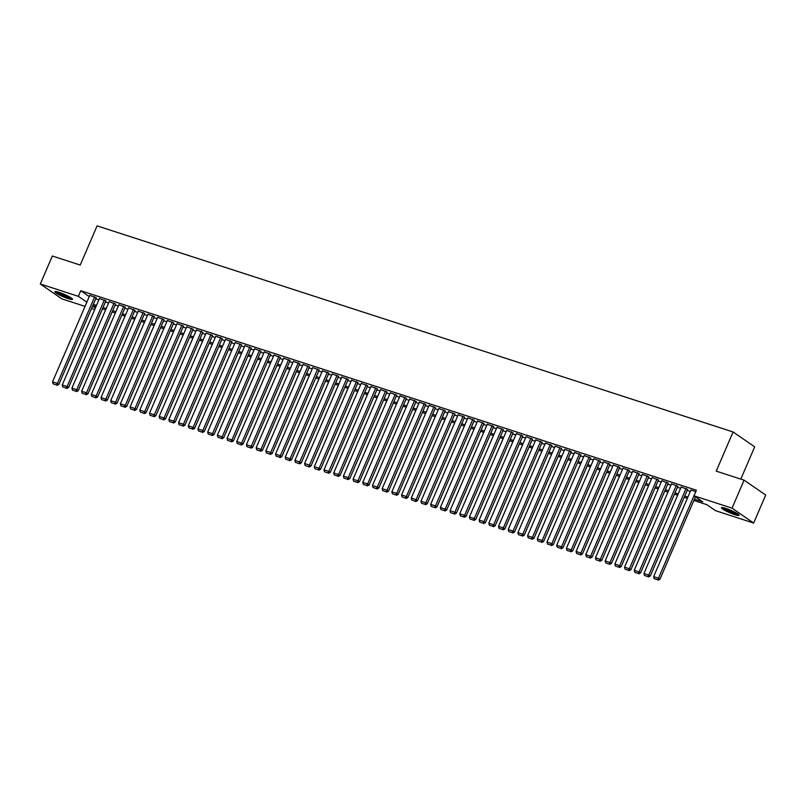 <?xml version="1.0" encoding="UTF-8"?>
<svg xmlns="http://www.w3.org/2000/svg" width="806" height="806" viewBox="0 0 806 806"><rect width="100%" height="100%" fill="white"/><g stroke="black" fill="none" stroke-linecap="round" stroke-linejoin="round"><path stroke-width="1.21" d="M59.15 292.387A9.591 1.31 23.3 0 1 68.268 296.225A9.591 1.31 23.3 0 1 72.52 299.318A9.591 1.31 23.3 0 1 68.258 298.663A9.591 1.31 23.3 0 1 59.14 294.815A9.591 1.31 23.3 0 1 54.889 291.732A9.591 1.31 23.3 0 1 59.15 292.387M725.692 508.374A9.591 1.31 23.3 0 1 734.81 512.213A9.591 1.31 23.3 0 1 739.052 515.306A9.591 1.31 23.3 0 1 734.8 514.651A9.591 1.31 23.3 0 1 725.672 510.803A9.591 1.31 23.3 0 1 721.43 507.72A9.591 1.31 23.3 0 1 725.692 508.374M740.805 479.107L754.698 446.856L733.097 431.966L97.093 225.871L80.227 265.053L52.35 256.016L40.3 283.994L78.353 296.326L86.847 302.179M733.097 431.966L716.222 471.137L744.099 480.175L765.7 495.055L753.65 523.044L715.597 510.712L706.842 504.677L693.855 500.466M94.735 309.524L91.552 308.486M85.043 306.381L61.901 298.885L40.3 283.994M96.156 297.797L89.788 295.359M105.848 300.94L99.481 298.502M115.54 304.084L109.173 301.635M125.232 307.217L118.875 304.779M134.934 310.36L128.567 307.922M144.627 313.504L138.259 311.066M154.319 316.647L147.951 314.209M164.021 319.791L157.654 317.342M173.713 322.934L167.346 320.486M183.405 326.067L177.038 323.629M193.108 329.211L186.74 326.773M202.8 332.354L196.432 329.916M212.492 335.498L206.124 333.059M222.184 338.641L215.827 336.193M231.886 341.774L225.519 339.336M241.578 344.918L235.211 342.479M251.271 348.061L244.903 345.623M260.973 351.204L254.605 348.766M270.665 354.348L264.297 351.91M280.357 357.491L273.99 355.043M290.049 360.625L283.692 358.186M299.751 363.768L293.384 361.33M309.444 366.911L303.076 364.473M319.136 370.055L312.768 367.617M328.838 373.198L322.471 370.76M338.53 376.342L332.163 373.893M348.222 379.475L341.855 377.037M357.914 382.618L351.557 380.18M367.617 385.762L361.249 383.324M377.309 388.905L370.941 386.467M387.001 392.048L380.634 389.6M396.703 395.192L390.336 392.744M406.395 398.325L400.028 395.887M416.087 401.469L409.72 399.03M425.78 404.612L419.422 402.174M435.482 407.755L429.114 405.317M445.174 410.899L438.807 408.451M454.866 414.032L448.499 411.594M464.568 417.176L458.201 414.737M474.26 420.319L467.893 417.881M483.953 423.462L477.585 421.024M493.655 426.606L487.287 424.168M503.347 429.749L496.98 427.301M513.039 432.882L506.672 430.444M522.731 436.026L516.374 433.588M532.434 439.169L526.066 436.731M542.126 442.313L535.758 439.875M551.818 445.456L545.45 443.018M561.52 448.599L555.153 446.151M571.212 451.733L564.845 449.295M580.904 454.876L574.537 452.438M590.597 458.02L584.239 455.581M600.299 461.163L593.931 458.725M609.991 464.306L603.623 461.858M619.683 467.45L613.316 465.002M629.385 470.583L623.018 468.145M639.077 473.727L632.71 471.288M648.77 476.87L642.402 474.432M658.462 480.013L652.104 477.575M668.164 483.157L661.797 480.708M677.856 486.29L671.489 483.852M687.548 489.433L681.181 486.995M694.409 499.156L702.751 501.856L693.986 495.821L696.404 490.229L80.761 290.734L89.254 296.588M95.733 298.774L98.916 299.812M105.425 301.918L108.609 302.955M115.117 305.061L118.301 306.089M124.809 308.204L128.003 309.232M134.511 311.348L137.695 312.375M144.203 314.481L147.387 315.519M153.896 317.624L157.089 318.662M163.598 320.768L166.782 321.806M173.29 323.911L176.474 324.939M182.982 327.055L186.176 328.082M192.684 330.198L195.868 331.226M202.377 333.331L205.56 334.369M212.069 336.475L215.252 337.513M221.761 339.618L224.955 340.656M231.463 342.762L234.647 343.789M241.155 345.905L244.339 346.933M250.847 349.048L254.041 350.076M260.55 352.182L263.733 353.219M270.242 355.325L273.425 356.363M279.934 358.469L283.118 359.506M289.626 361.612L292.82 362.64M299.328 364.755L302.512 365.783M309.02 367.899L312.204 368.926M318.713 371.032L321.906 372.07M328.415 374.175L331.598 375.213M338.107 377.319L341.291 378.346M347.799 380.462L350.983 381.49M357.491 383.606L360.685 384.633M367.193 386.739L370.377 387.777M376.886 389.882L380.069 390.92M386.578 393.026L389.772 394.063M396.28 396.169L399.464 397.197M405.972 399.313L409.156 400.34M415.664 402.456L418.858 403.484M425.367 405.589L428.55 406.627M435.059 408.733L438.242 409.77M444.751 411.876L447.935 412.914M454.443 415.019L457.637 416.047M464.145 418.163L467.329 419.191M473.837 421.306L477.021 422.334M483.529 424.44L486.723 425.477M493.232 427.583L496.415 428.621M502.924 430.726L506.108 431.764M512.616 433.87L515.8 434.897M522.308 437.013L525.502 438.041M532.01 440.157L535.194 441.184M541.703 443.29L544.886 444.328M551.395 446.433L554.588 447.471M561.097 449.577L564.281 450.604M570.789 452.72L573.973 453.748M580.481 455.864L583.665 456.891M590.173 458.997L593.367 460.035M599.876 462.14L603.059 463.178M609.568 465.284L612.751 466.321M619.26 468.427L622.454 469.455M628.962 471.57L632.146 472.598M638.654 474.714L641.838 475.742M648.346 477.847L651.53 478.885M658.049 480.991L661.232 482.028M667.741 484.134L670.924 485.172M677.433 487.277L680.617 488.305M687.125 490.421L690.319 491.448M695.82 491.579L690.883 490.139M744.099 480.175L732.039 508.153L753.65 523.044M80.761 290.734L78.353 296.326M693.986 495.821L732.039 508.153M93.315 304.376L96.508 305.403M103.017 307.519L106.201 308.547M112.709 310.653L115.893 311.69M122.401 313.796L125.595 314.834M132.103 316.939L135.287 317.977M141.796 320.083L144.979 321.11M151.488 323.226L154.671 324.254M161.18 326.37L164.374 327.397M170.882 329.503L174.066 330.541M180.574 332.646L183.758 333.684M190.266 335.79L193.46 336.827M199.969 338.933L203.152 339.961M209.661 342.076L212.844 343.104M219.353 345.22L222.537 346.248M229.045 348.353L232.239 349.391M238.747 351.497L241.931 352.534M248.439 354.64L251.623 355.678M258.132 357.783L261.325 358.811M267.834 360.927L271.018 361.954M277.526 364.07L280.71 365.098M287.218 367.204L290.412 368.241M296.92 370.347L300.104 371.385M306.612 373.49L309.796 374.518M316.305 376.634L319.488 377.661M325.997 379.777L329.191 380.805M335.699 382.91L338.883 383.948M345.391 386.054L348.575 387.092M355.083 389.197L358.277 390.235M364.786 392.341L367.969 393.368M374.478 395.484L377.661 396.512M384.17 398.627L387.354 399.655M393.862 401.761L397.056 402.799M403.564 404.904L406.748 405.942M413.256 408.048L416.44 409.085M422.949 411.191L426.142 412.219M432.651 414.334L435.834 415.362M442.343 417.478L445.527 418.505M452.035 420.611L455.219 421.649M461.727 423.755L464.921 424.792M471.429 426.898L474.613 427.936M481.122 430.041L484.305 431.069M490.814 433.185L494.007 434.212M500.516 436.328L503.7 437.356M510.208 439.461L513.392 440.499M519.9 442.605L523.084 443.643M529.602 445.748L532.786 446.776M539.295 448.892L542.478 449.919M548.987 452.035L552.17 453.063M558.679 455.168L561.873 456.206M568.381 458.312L571.565 459.349M578.073 461.455L581.257 462.493M587.765 464.599L590.959 465.626M597.468 467.742L600.651 468.77M607.16 470.885L610.343 471.913M616.852 474.019L620.036 475.056M626.544 477.162L629.738 478.2M636.246 480.305L639.43 481.343M645.938 483.449L649.122 484.477M655.631 486.592L658.824 487.62M665.333 489.736L668.517 490.763M675.025 492.869L678.209 493.907M684.717 496.012L687.901 497.05M92.569 306.119L95.37 308.053M687.337 498.36L684.153 497.322M677.645 495.216L674.461 494.179M667.952 492.073L664.769 491.035M658.26 488.93L655.066 487.902M648.558 485.786L645.374 484.759M638.866 482.643L635.682 481.615M629.174 479.51L625.98 478.472M619.471 476.366L616.288 475.328M609.779 473.223L606.596 472.195M600.087 470.079L596.903 469.052M590.395 466.936L587.201 465.908M580.693 463.803L577.509 462.765M571.001 460.659L567.817 459.622M561.308 457.516L558.115 456.478M551.606 454.372L548.423 453.345M541.914 451.229L538.73 450.201M532.222 448.086L529.038 447.058M522.53 444.952L519.336 443.915M512.828 441.809L509.644 440.771M503.135 438.666L499.952 437.628M493.443 435.522L490.25 434.494M483.741 432.379L480.557 431.351M474.049 429.235L470.865 428.208M464.357 426.102L461.173 425.064M454.655 422.959L451.471 421.921M444.962 419.815L441.779 418.777M435.27 416.672L432.087 415.644M425.578 413.528L422.384 412.501M415.876 410.385L412.692 409.357M406.184 407.252L403 406.214M396.492 404.108L393.298 403.071M386.789 400.965L383.606 399.937M377.097 397.821L373.913 396.794M367.405 394.678L364.221 393.65M357.713 391.545L354.519 390.507M348.011 388.401L344.827 387.364M338.319 385.258L335.135 384.22M328.626 382.115L325.433 381.087M318.924 378.971L315.74 377.943M309.232 375.828L306.048 374.8M299.54 372.694L296.356 371.657M289.848 369.551L286.654 368.513M280.145 366.408L276.962 365.37M270.453 363.264L267.27 362.237M260.761 360.121L257.567 359.093M251.059 356.977L247.875 355.95M241.367 353.844L238.183 352.806M231.675 350.701L228.491 349.663M221.982 347.557L218.789 346.52M212.28 344.414L209.097 343.386M202.588 341.27L199.404 340.243M192.896 338.127L189.702 337.099M183.194 334.994L180.01 333.956M173.502 331.85L170.318 330.813M163.809 328.707L160.616 327.679M154.107 325.564L150.924 324.536M144.415 322.42L141.231 321.393M134.723 319.287L131.539 318.249M125.031 316.143L121.837 315.106M115.329 313L112.145 311.962M105.636 309.857L102.453 308.829M95.944 306.713L92.75 305.686M695.79 491.569L658.482 578.204L659.943 579.212L695.427 496.808M690.943 489.998L653.636 576.633L658.482 578.204L657.565 579.726L654.17 578.627L657.565 579.726M659.943 579.212L658.149 580.129M654.17 578.627L653.636 576.633M737.933 514.057A8.302 1.138 23.3 0 1 734.568 513.331A8.302 1.138 23.3 0 1 723.113 507.669M724.836 508.112A7.687 1.048 -156.7 0 0 734.518 512.576A7.687 1.048 -156.7 0 0 736.432 513.11M722.287 507.548A9.531 1.3 -156.7 0 0 735.153 513.734A9.531 1.3 -156.7 0 0 738.588 514.56M71.402 298.069A8.302 1.138 23.3 0 1 60.4 294.15A8.302 1.138 23.3 0 1 56.571 291.681M58.294 292.125A7.687 1.048 -156.7 0 0 60.913 293.626A7.687 1.048 -156.7 0 0 69.9 297.122M55.755 291.56A9.531 1.3 -156.7 0 0 59.846 294.079A9.531 1.3 -156.7 0 0 72.056 298.573M686.087 488.426L648.78 575.061L650.24 576.068L687.609 489.302M681.241 486.864L643.934 573.489L648.78 575.061L647.863 576.582L644.478 575.484L647.863 576.582M650.24 576.068L648.447 576.985M644.478 575.484L643.934 573.489M676.395 485.293L639.087 571.917L640.548 572.925L677.917 486.159M671.549 483.721L634.241 570.346L639.087 571.917L638.171 573.439L634.775 572.341L638.171 573.439M640.548 572.925L638.755 573.842M634.775 572.341L634.241 570.346M666.703 482.149L629.395 568.774L630.856 569.782L668.224 483.016M661.857 480.578L624.549 567.202L629.395 568.774L628.478 570.295L625.083 569.197L628.478 570.295M630.856 569.782L629.063 570.698M625.083 569.197L624.549 567.202M657.011 479.006L619.703 565.631L621.154 566.638L658.522 479.872M652.155 477.434L614.847 564.069L619.703 565.631L618.786 567.152L615.391 566.054L618.786 567.152M621.154 566.638L619.371 567.555M615.391 566.054L614.847 564.069M647.309 475.862L610.001 562.497L611.462 563.495L648.83 476.729M642.463 474.291L605.155 560.926L610.001 562.497L609.084 564.019L605.699 562.91L609.084 564.019M611.462 563.495L609.668 564.422M605.699 562.91L605.155 560.926M637.617 472.719L600.309 559.354L601.77 560.361L639.138 473.596M632.77 471.147L595.463 557.782L600.309 559.354L599.392 560.875L595.997 559.777L599.392 560.875M601.77 560.361L599.976 561.278M595.997 559.777L595.463 557.782M627.924 469.586L590.617 556.211L592.078 557.218L629.436 470.452M623.078 468.014L585.76 554.639L590.617 556.211L589.7 557.732L586.305 556.634L589.7 557.732M592.078 557.218L590.284 558.135M586.305 556.634L585.76 554.639M618.222 466.442L580.914 553.067L582.375 554.075L619.743 467.309M613.376 464.871L576.068 551.495L580.914 553.067L579.998 554.588L576.612 553.49L579.998 554.588M582.375 554.075L580.582 554.991M576.612 553.49L576.068 551.495M608.53 463.299L571.222 549.924L572.683 550.931L610.051 464.165M603.684 461.727L566.376 548.352L571.222 549.924L570.305 551.445L566.91 550.347L570.305 551.445M572.683 550.931L570.89 551.848M566.91 550.347L566.376 548.352M598.838 460.155L561.53 546.79L562.991 547.788L600.359 461.022M593.992 458.584L556.684 545.219L561.53 546.79L560.613 548.302L557.218 547.203L560.613 548.302M562.991 547.788L561.198 548.705M557.218 547.203L556.684 545.219M589.146 457.012L551.828 543.647L553.289 544.655L590.657 457.889M584.29 455.44L546.982 542.075L551.828 543.647L550.921 545.168L547.526 544.07L550.921 545.168M553.289 544.655L551.505 545.571M547.526 544.07L546.982 542.075M579.443 453.869L542.136 540.504L543.597 541.511L580.965 454.745M574.597 452.297L537.29 538.932L542.136 540.504L541.219 542.025L537.824 540.927L541.219 542.025M543.597 541.511L541.803 542.428M537.824 540.927L537.29 538.932M569.751 450.735L532.444 537.36L533.904 538.368L571.273 451.602M564.905 449.164L527.598 535.788L532.444 537.36L531.527 538.882L528.132 537.783L531.527 538.882M533.904 538.368L532.111 539.285M528.132 537.783L527.598 535.788M560.059 447.592L522.751 534.217L524.202 535.224L561.57 448.458M555.213 446.02L517.895 532.645L522.751 534.217L521.835 535.738L518.439 534.64L521.835 535.738M524.202 535.224L522.419 536.141M518.439 534.64L517.895 532.645M550.357 444.449L513.049 531.073L514.51 532.081L551.878 445.315M545.511 442.877L508.203 529.502L513.049 531.073L512.132 532.595L508.747 531.497L512.132 532.595M514.51 532.081L512.717 532.998M508.747 531.497L508.203 529.502M540.665 441.305L503.357 527.94L504.818 528.938L542.186 442.172M535.819 439.733L498.511 526.368L503.357 527.94L502.44 529.461L499.045 528.353L502.44 529.461M504.818 528.938L503.025 529.854M499.045 528.353L498.511 526.368M530.973 438.162L493.665 524.797L495.126 525.804L532.494 439.038M526.127 436.59L488.819 523.225L493.665 524.797L492.748 526.318L489.353 525.22L492.748 526.318M495.126 525.804L493.332 526.721M489.353 525.22L488.819 523.225M521.28 435.018L483.963 521.653L485.424 522.661L522.792 435.895M516.424 433.457L479.117 520.082L483.963 521.653L483.056 523.175L479.661 522.076L483.056 523.175M485.424 522.661L483.63 523.578M479.661 522.076L479.117 520.082M511.578 431.885L474.271 518.51L475.731 519.517L513.1 432.751M506.732 430.313L469.424 516.938L474.271 518.51L473.354 520.031L469.958 518.933L473.354 520.031M475.731 519.517L473.938 520.434M469.958 518.933L469.424 516.938M501.886 428.742L464.578 515.366L466.039 516.374L503.407 429.608M497.04 427.17L459.732 513.795L464.578 515.366L463.662 516.888L460.266 515.79L463.662 516.888M466.039 516.374L464.246 517.291M460.266 515.79L459.732 513.795M492.194 425.598L454.886 512.223L456.337 513.231L493.705 426.465M487.338 424.027L450.03 510.661L454.886 512.223L453.969 513.744L450.574 512.646L453.969 513.744M456.337 513.231L454.554 514.147M450.574 512.646L450.03 510.661M482.492 422.455L445.184 509.09L446.645 510.087L484.013 423.321M477.646 420.883L440.338 507.518L445.184 509.09L444.267 510.611L440.882 509.503L444.267 510.611M446.645 510.087L444.852 511.014M440.882 509.503L440.338 507.518M472.8 419.311L435.492 505.946L436.953 506.954L474.321 420.188M467.954 417.74L430.646 504.375L435.492 505.946L434.575 507.468L431.18 506.37L434.575 507.468M436.953 506.954L435.159 507.871M431.18 506.37L430.646 504.375M463.107 416.168L425.8 502.803L427.261 503.81L464.619 417.045M458.261 414.606L420.954 501.231L425.8 502.803L424.883 504.324L421.488 503.226L424.883 504.324M427.261 503.81L425.467 504.727M421.488 503.226L420.954 501.231M453.405 413.035L416.098 499.66L417.558 500.667L454.927 413.901M448.559 411.463L411.251 498.088L416.098 499.66L415.181 501.181L411.795 500.083L415.181 501.181M417.558 500.667L415.765 501.584M411.795 500.083L411.251 498.088M443.713 409.891L406.405 496.516L407.866 497.524L445.234 410.758M438.867 408.32L401.559 494.944L406.405 496.516L405.489 498.037L402.093 496.939L405.489 498.037M407.866 497.524L406.073 498.44M402.093 496.939L401.559 494.944M434.021 406.748L396.713 493.373L398.174 494.38L435.542 407.614M429.175 405.176L391.867 491.811L396.713 493.373L395.796 494.894L392.401 493.796L395.796 494.894M398.174 494.38L396.381 495.297M392.401 493.796L391.867 491.811M424.329 403.605L387.021 490.239L388.472 491.237L425.84 404.471M419.473 402.033L382.165 488.668L387.021 490.239L386.104 491.761L382.709 490.653L386.104 491.761M388.472 491.237L386.689 492.164M382.709 490.653L382.165 488.668M414.627 400.461L377.319 487.096L378.78 488.104L416.148 401.338M409.78 398.889L372.473 485.524L377.319 487.096L376.402 488.617L373.017 487.519L376.402 488.617M378.78 488.104L376.986 489.02M373.017 487.519L372.473 485.524M404.934 397.328L367.627 483.953L369.088 484.96L406.456 398.194M400.088 395.756L362.781 482.381L367.627 483.953L366.71 485.474L363.315 484.376L366.71 485.474M369.088 484.96L367.294 485.877M363.315 484.376L362.781 482.381M395.242 394.184L357.935 480.809L359.395 481.817L396.754 395.051M390.396 392.613L353.078 479.238L357.935 480.809L357.018 482.331L353.622 481.232L357.018 482.331M359.395 481.817L357.602 482.734M353.622 481.232L353.078 479.238M385.54 391.041L348.232 477.666L349.693 478.673L387.061 391.907M380.694 389.469L343.386 476.094L348.232 477.666L347.315 479.187L343.93 478.089L347.315 479.187M349.693 478.673L347.9 479.59M343.93 478.089L343.386 476.094M375.848 387.898L338.54 474.533L340.001 475.53L377.369 388.764M371.002 386.326L333.694 472.961L338.54 474.533L337.623 476.044L334.228 474.946L337.623 476.044M340.001 475.53L338.208 476.447M334.228 474.946L333.694 472.961M366.156 384.754L328.848 471.389L330.309 472.397L367.677 385.631M361.31 383.182L324.002 469.817L328.848 471.389L327.931 472.91L324.536 471.812L327.931 472.91M330.309 472.397L328.516 473.313M324.536 471.812L324.002 469.817M356.464 381.611L319.146 468.246L320.607 469.253L357.975 382.487M351.607 380.039L314.3 466.674L319.146 468.246L318.239 469.767L314.844 468.669L318.239 469.767M320.607 469.253L318.823 470.17M314.844 468.669L314.3 466.674M346.761 378.477L309.454 465.102L310.915 466.11L348.283 379.344M341.915 376.906L304.608 463.531L309.454 465.102L308.537 466.624L305.142 465.525L308.537 466.624M310.915 466.11L309.121 467.027M305.142 465.525L304.608 463.531M337.069 375.334L299.761 461.959L301.222 462.966L338.591 376.2M332.223 373.762L294.915 460.387L299.761 461.959L298.845 463.48L295.449 462.382L298.845 463.48M301.222 462.966L299.429 463.883M295.449 462.382L294.915 460.387M327.377 372.191L290.069 458.815L291.52 459.823L328.888 373.057M322.531 370.619L285.213 457.244L290.069 458.815L289.153 460.337L285.757 459.239L289.153 460.337M291.52 459.823L289.737 460.74M285.757 459.239L285.213 457.244M317.675 369.047L280.367 455.682L281.828 456.68L319.196 369.914M312.829 367.476L275.521 454.11L280.367 455.682L279.45 457.204L276.065 456.095L279.45 457.204M281.828 456.68L280.035 457.596M276.065 456.095L275.521 454.11M307.983 365.904L270.675 452.539L272.136 453.546L309.504 366.78M303.137 364.332L265.829 450.967L270.675 452.539L269.758 454.06L266.363 452.962L269.758 454.06M272.136 453.546L270.342 454.463M266.363 452.962L265.829 450.967M298.291 362.76L260.983 449.395L262.444 450.403L299.812 363.637M293.444 361.199L256.137 447.824L260.983 449.395L260.066 450.917L256.671 449.819L260.066 450.917M262.444 450.403L260.65 451.32M256.671 449.819L256.137 447.824M288.598 359.627L251.281 446.252L252.741 447.259L290.11 360.494M283.742 358.055L246.435 444.68L251.281 446.252L250.374 447.773L246.979 446.675L250.374 447.773M252.741 447.259L250.948 448.176M246.979 446.675L246.435 444.68M278.896 356.484L241.588 443.109L243.049 444.116L280.417 357.35M274.05 354.912L236.742 441.537L241.588 443.109L240.672 444.63L237.276 443.532L240.672 444.63M243.049 444.116L241.256 445.033M237.276 443.532L236.742 441.537M269.204 353.34L231.896 439.965L233.357 440.973L270.725 354.207M264.358 351.769L227.05 438.404L231.896 439.965L230.979 441.487L227.584 440.388L230.979 441.487M233.357 440.973L231.564 441.89M227.584 440.388L227.05 438.404M259.512 350.197L222.204 436.832L223.655 437.829L261.023 351.063M254.666 348.625L217.348 435.26L222.204 436.832L221.287 438.353L217.892 437.245L221.287 438.353M223.655 437.829L221.872 438.756M217.892 437.245L217.348 435.26M249.81 347.054L212.502 433.688L213.963 434.696L251.331 347.93M244.964 345.482L207.656 432.117L212.502 433.688L211.585 435.21L208.2 434.112L211.585 435.21M213.963 434.696L212.169 435.613M208.2 434.112L207.656 432.117M240.117 343.91L202.81 430.545L204.271 431.553L241.639 344.787M235.271 342.349L197.964 428.973L202.81 430.545L201.893 432.066L198.498 430.968L201.893 432.066M204.271 431.553L202.477 432.469M198.498 430.968L197.964 428.973M230.425 340.777L193.118 427.402L194.578 428.409L231.937 341.643M225.579 339.205L188.272 425.83L193.118 427.402L192.201 428.923L188.806 427.825L192.201 428.923M194.578 428.409L192.785 429.326M188.806 427.825L188.272 425.83M220.723 337.633L183.415 424.258L184.876 425.266L222.244 338.5M215.877 336.062L178.569 422.687L183.415 424.258L182.499 425.78L179.113 424.681L182.499 425.78M184.876 425.266L183.083 426.183M179.113 424.681L178.569 422.687M211.031 334.49L173.723 421.115L175.184 422.122L212.552 335.356M206.185 332.918L168.877 419.553L173.723 421.115L172.806 422.636L169.411 421.538L172.806 422.636M175.184 422.122L173.391 423.039M169.411 421.538L168.877 419.553M201.339 331.347L164.031 417.982L165.492 418.979L202.86 332.213M196.493 329.775L159.185 416.41L164.031 417.982L163.114 419.503L159.719 418.395L163.114 419.503M165.492 418.979L163.699 419.906M159.719 418.395L159.185 416.41M191.647 328.203L154.339 414.838L155.79 415.846L193.158 329.08M186.791 326.632L149.483 413.266L154.339 414.838L153.422 416.359L150.027 415.261L153.422 416.359M155.79 415.846L154.006 416.762M150.027 415.261L149.483 413.266M181.944 325.07L144.637 411.695L146.098 412.702L183.466 325.936M177.098 323.498L139.791 410.123L144.637 411.695L143.72 413.216L140.335 412.118L143.72 413.216M146.098 412.702L144.304 413.619M140.335 412.118L139.791 410.123M172.252 321.926L134.945 408.551L136.405 409.559L173.774 322.793M167.406 320.355L130.098 406.98L134.945 408.551L134.028 410.073L130.632 408.974L134.028 410.073M136.405 409.559L134.612 410.476M130.632 408.974L130.098 406.98M162.56 318.783L125.252 405.408L126.713 406.415L164.071 319.65M157.714 317.211L120.406 403.836L125.252 405.408L124.336 406.929L120.94 405.831L124.336 406.929M126.713 406.415L124.92 407.332M120.94 405.831L120.406 403.836M152.858 315.64L115.55 402.275L117.011 403.272L154.379 316.506M148.012 314.068L110.704 400.703L115.55 402.275L114.633 403.786L111.248 402.688L114.633 403.786M117.011 403.272L115.218 404.189M111.248 402.688L110.704 400.703M143.166 312.496L105.858 399.131L107.319 400.139L144.687 313.373M138.32 310.925L101.012 397.56L105.858 399.131L104.941 400.653L101.546 399.554L104.941 400.653M107.319 400.139L105.526 401.056M101.546 399.554L101.012 397.56M133.474 309.353L96.166 395.988L97.627 396.995L134.995 310.229M128.628 307.781L91.32 394.416L96.166 395.988L95.249 397.509L91.854 396.411L95.249 397.509M97.627 396.995L95.833 397.912M91.854 396.411L91.32 394.416M123.781 306.22L86.464 392.844L87.925 393.852L125.293 307.086M118.925 304.648L81.618 391.273L86.464 392.844L85.557 394.366L82.162 393.268L85.557 394.366M87.925 393.852L86.141 394.769M82.162 393.268L81.618 391.273M114.079 303.076L76.772 389.701L78.232 390.709L115.601 303.943M109.233 301.504L71.925 388.129L76.772 389.701L75.855 391.222L72.459 390.124L75.855 391.222M78.232 390.709L76.439 391.625M72.459 390.124L71.925 388.129M104.387 299.933L67.079 386.558L68.54 387.565L105.908 300.799M99.541 298.361L62.233 384.986L67.079 386.558L66.163 388.079L62.767 386.981L66.163 388.079M68.54 387.565L66.747 388.482M62.767 386.981L62.233 384.986M94.695 296.789L57.387 383.424L58.848 384.422L96.206 297.656M89.849 295.218L52.531 381.853L57.387 383.424L56.47 384.946L53.075 383.837L56.47 384.946M58.848 384.422L57.055 385.339M53.075 383.837L52.531 381.853"/></g></svg>
